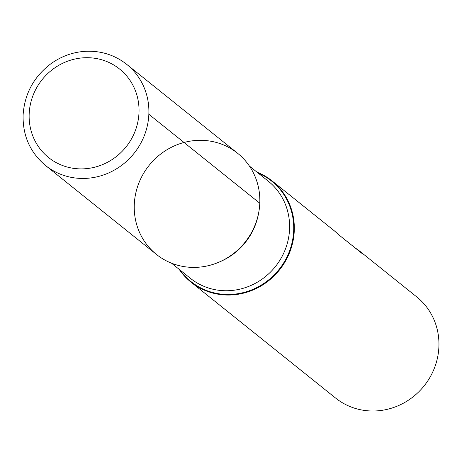 <?xml version="1.0" encoding="UTF-8"?>
<svg xmlns="http://www.w3.org/2000/svg" width="462" height="462" viewBox="0 0 462 462"><rect width="100%" height="100%" fill="white"/><g stroke="black" fill="none" stroke-linecap="round" stroke-linejoin="round"><path stroke-width="0.69" d="M257.034 172.176A64.842 61.458 128.7 0 1 272.083 180.913A64.842 61.458 128.7 0 1 279.47 269.952A64.842 61.458 128.7 0 1 190.956 282.097A64.842 61.458 128.7 0 1 179.152 269.311M190.956 282.097L335.591 398.059A64.842 61.458 -51.3 0 0 401.368 404.25A64.842 61.458 -51.3 0 0 438.9 346.841A64.842 61.458 -51.3 0 0 416.712 296.881L358.668 250.335L354.602 247.493M272.083 180.913L334.378 230.861L340.015 235.799L362.202 253.586L358.668 250.335M259.788 203.228A64.842 61.458 -51.3 0 0 167.972 149.151A64.842 61.458 -51.3 0 0 163.357 259.199A64.842 61.458 -51.3 0 0 259.788 203.228L148.851 114.281M237.601 153.268A64.842 61.458 128.7 0 1 244.987 242.302A64.842 61.458 128.7 0 1 156.479 254.452L45.542 165.506A64.842 61.458 128.7 0 0 134.049 153.355A64.842 61.458 128.7 0 0 126.663 64.322L237.601 153.268M258.015 172.961A64.42 61.059 128.7 0 1 278.973 269.554A64.42 61.059 128.7 0 1 180.134 270.091M258.564 213.357A62.249 58.997 128.7 0 1 219.687 261.844M171.523 263.19L190.379 278.309A62.249 58.997 -51.3 0 0 275.352 266.649A62.249 58.997 -51.3 0 0 268.26 181.173L249.405 166.06M29.181 113.848A56.739 53.777 -51.3 0 0 109.517 161.169A56.739 53.777 -51.3 0 0 113.554 64.871A56.739 53.777 -51.3 0 0 29.181 113.848M126.663 64.322C114.969 55.157 101.571 50.803 86.452 51.259C73.568 51.871 61.752 56 51.016 63.658C33.813 76.692 24.509 93.85 23.1 115.125C22.69 135.764 30.169 152.552 45.542 165.506"/></g></svg>
